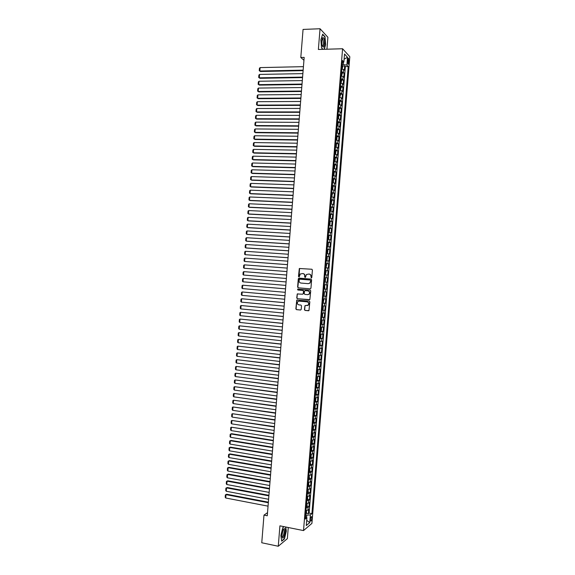<?xml version="1.0" encoding="UTF-8"?>
<svg xmlns="http://www.w3.org/2000/svg" width="575" height="575" viewBox="0 0 575 575"><rect width="100%" height="100%" fill="white"/><g stroke="black" fill="none" stroke-linecap="round" stroke-linejoin="round"><path stroke-width="0.86" d="M311.298 277.962L311.808 277.502L312.412 269.998L311.801 269.244L299.323 268.496L298.475 276.446L299.237 276.863L300.251 274.002L302.788 273.549C304.067 273.786 304.714 274.591 304.736 275.971L304.657 276.934L305.426 277.344L306.418 274.498L308.983 274.031C310.277 274.268 310.924 275.08 310.946 276.46L311.298 277.962M311.822 518.269L311.657 516.666C311.118 516.436 310.701 517.363 310.407 519.455L310.572 521.058C311.118 521.288 311.535 520.353 311.822 518.269M304.455 309.688L305.066 310.457L308.969 310.579L309.839 301.81L309.228 301.041L296.743 300.136L295.859 308.876L296.463 309.637L300.509 310.026L301.228 309.386L301.516 305.835L300.912 305.066L298.899 304.879C297.239 304.261 296.887 303.176 297.85 301.609L299.201 301.127L307.093 301.846C308.753 302.443 309.12 303.528 308.186 305.095L304.951 305.684L304.455 309.688L305.296 310.45L308.638 310.766M326.931 49.213L327.894 37.274L320.045 28.75L318.37 49.472L342.585 48.746L303.521 530.581L279.924 525.837L278.271 546.25L261.762 542.764L263.982 515.121L267.274 515.768L304.175 57.392L300.804 57.478L303.938 60.303M320.045 28.75L303.061 29.426L300.804 57.478M310.213 288.837L310.946 288.183L311.614 279.853L311.003 279.091L299.007 278.135L298.288 278.782L297.62 287.062L298.224 287.816L310.263 288.837M310.73 290.835L309.846 299.618L297.347 298.727L296.743 297.972L297.246 293.962L302.587 294.206L303.312 293.559L303.499 291.209L302.896 290.447L297.85 290.016L297.584 289.153L310.119 290.066L310.73 290.835M306.338 513.317L308.373 513.712L308.71 509.515L307.891 510.162L308.121 507.358L306.223 507.725M306.892 506.331L308.94 506.719L309.278 502.521L308.466 503.147L308.689 500.343L306.791 500.688M307.452 499.337L309.508 499.718L309.846 495.521L309.034 496.132L309.264 493.321L307.366 493.652M308.013 492.344L310.076 492.725L310.414 488.527L309.602 489.109L309.832 486.299L307.934 486.615M308.567 485.35L310.644 485.724L310.982 481.527L310.169 482.087L310.399 479.277L308.509 479.579M309.127 478.357L311.212 478.723L311.549 474.526L310.744 475.065L310.967 472.255L309.077 472.542M309.688 471.363L311.779 471.723L312.117 467.518L311.312 468.043L311.542 465.232L309.645 465.498M310.241 464.363L312.347 464.722L312.692 460.518L311.88 461.013L312.11 458.203L310.22 458.455M310.802 457.362L312.915 457.714L313.26 453.51L312.448 453.991L312.678 451.174L310.787 451.411M311.355 450.362L313.483 450.707L313.828 446.502L313.023 446.962L313.253 444.144L311.363 444.367M311.916 443.361L314.051 443.699L314.396 439.494L313.591 439.933L313.821 437.115L311.93 437.323M312.469 436.36L314.618 436.691L314.963 432.486L314.158 432.896L314.388 430.086L312.505 430.272M313.03 429.353L315.193 429.683L315.531 425.478L314.733 425.867L314.963 423.049L313.073 423.222M313.583 422.345L315.761 422.668L316.099 418.463L315.301 418.83L315.531 416.012L313.648 416.171M314.144 415.337L316.329 415.66L316.667 411.448L315.876 411.793L316.099 408.976L314.216 409.12M314.697 408.329L316.897 408.645L317.242 404.433L316.444 404.757L316.674 401.939L314.791 402.062M315.251 401.321L317.465 401.623L317.81 397.418L317.019 397.72L317.242 394.903L315.366 395.011M315.812 394.306L318.033 394.608L318.377 390.396L317.587 390.677L317.817 387.859L315.934 387.952M316.365 387.291L318.607 387.586L318.945 383.374L318.155 383.633L318.385 380.815L316.509 380.894M316.918 380.276L319.175 380.571L319.513 376.352L318.73 376.589L318.96 373.772L317.084 373.836M317.472 373.261L319.743 373.549L320.088 369.33L319.298 369.545L319.527 366.728L317.652 366.771M318.025 366.246L320.311 366.519L320.656 362.308L319.873 362.502L320.103 359.677L318.227 359.706M318.55 359.224L320.886 359.497L321.224 355.278L320.447 355.451L320.67 352.633L318.802 352.64M318.96 352.188L321.454 352.468L321.799 348.256L321.015 348.4L321.245 345.582L319.369 345.575M319.743 345.093L320.016 341.586L320.225 344.332L319.405 345.137L322.022 345.438L322.367 341.227L321.59 341.349L321.82 338.531L319.944 338.51M319.973 338.129L322.597 338.409L322.934 334.19L322.158 334.298L322.388 331.473L320.519 331.437M320.548 331.107L323.164 331.38L323.509 327.161L322.733 327.24L322.963 324.422L321.094 324.372M321.116 324.084L323.739 324.35L324.077 320.124L323.308 320.189L323.531 317.364L321.662 317.299M321.684 317.055L324.307 317.314L324.652 313.095L323.876 313.131L324.106 310.306L322.237 310.22M322.252 310.033L324.875 310.277L325.22 306.058L324.451 306.072L324.681 303.248L322.812 303.147M322.827 303.003L325.45 303.241L325.788 299.014L325.019 299.007L325.249 296.19L323.387 296.067M323.394 295.974L326.018 296.204L326.363 291.978L325.594 291.949L325.824 289.124L323.962 288.995M323.962 288.938L326.593 289.16L326.931 284.934L326.169 284.884L326.399 282.059L324.537 281.908L327.161 282.117L327.506 277.897L324.875 277.689M324.875 277.66L326.744 277.818L326.974 274.994L327.736 275.08L328.073 270.847L325.45 270.652M325.45 270.581L327.312 270.753L327.542 267.928L328.303 268.029L328.648 263.803L326.018 263.616M326.025 263.494L327.887 263.688L328.117 260.863L328.878 260.985L329.216 256.759L326.586 256.579M326.6 256.414L328.462 256.615L328.692 253.791L329.446 253.942L329.791 249.708L327.161 249.536M327.175 249.327L329.037 249.55L329.267 246.718L330.021 246.891L330.366 242.657L327.728 242.499M327.75 242.233L329.612 242.478L329.834 239.646L330.589 239.84L330.934 235.606L328.303 235.455M328.325 235.146L330.179 235.398L330.409 232.573L331.164 232.789L331.509 228.555L328.871 228.412M328.9 228.052L330.754 228.325L330.984 225.493L331.739 225.731L332.077 221.497L329.446 221.361M329.475 220.965L331.329 221.253L331.559 218.421L332.307 218.68L332.652 214.446L330.014 214.317L330.69 215.251L330.517 217.372L329.727 217.86M330.05 213.864L331.904 214.173L332.134 211.341L332.882 211.622L333.227 207.388L330.79 207.273M330.625 206.77L332.479 207.093L332.709 204.262L333.457 204.563L333.795 200.33L331.164 200.143M331.2 199.676L333.054 200.007L333.284 197.175L334.025 197.505L334.37 193.265L331.739 193.056M331.775 192.575L333.629 192.927L333.859 190.095L334.6 190.44L334.945 186.207L332.659 186.12M332.357 185.473L334.204 185.84L334.434 183.008L335.175 183.382L335.52 179.141L333.241 179.069M332.932 178.372L334.779 178.76L335.009 175.921L335.743 176.317L336.088 172.076L333.831 172.011M333.507 171.271L335.354 171.666L335.584 168.834L336.317 169.251L336.662 165.011L334.413 164.953M334.082 164.162L335.929 164.579L336.159 161.748L336.893 162.179L337.238 157.938L335.002 157.895M334.657 157.054L336.504 157.493L336.734 154.653L337.467 155.113L337.812 150.873L335.584 150.83M335.232 149.953L337.079 150.398L337.309 147.559L338.043 148.041L338.38 143.8L336.167 143.764M335.814 142.837L337.654 143.304L337.884 140.465L338.61 140.968L338.955 136.728L336.756 136.699M336.389 135.729L338.229 136.21L338.459 133.371L339.185 133.896L339.53 129.655L337.338 129.634M336.964 128.613L338.804 129.116L339.034 126.277L339.76 126.823L340.105 122.576L337.92 122.568M337.539 121.505L339.379 122.015L339.609 119.176L340.335 119.744L340.68 115.503L338.51 115.496M338.122 114.389L339.954 114.914L340.184 112.075L340.91 112.671L341.255 108.423L339.092 108.423M338.697 107.266L340.529 107.812L340.759 104.973L341.485 105.592L341.83 101.344L339.674 101.351M339.272 100.151L341.104 100.711L341.334 97.872L342.06 98.512L342.405 94.257L340.256 94.278M339.847 93.028L341.687 93.61L341.917 90.764L342.635 91.425L342.98 87.177L340.846 87.199M340.429 85.905L342.262 86.502L342.492 83.663L343.21 84.345L343.548 80.09L341.428 80.126M341.004 78.782L342.837 79.4L343.067 76.554L343.778 77.258L344.123 73.003L341.586 71.659M342.01 73.047L344.123 73.003M347.738 59.786L347.997 64.148C348.378 64.472 348.644 63.962 348.795 62.625L348.536 58.262C348.155 57.938 347.889 58.449 347.738 59.786M342.585 48.746L349.816 56.731L311.923 523.372L303.521 530.581M308.373 513.712L309.12 513.101L311.916 513.64L348.213 66.535L346.862 65.112L342.175 64.386M311.916 513.64L310.356 514.913L309.731 522.639L306.281 525.564L306.921 517.737L305.303 519.06L342.484 60.504L343.886 61.978L344.533 54.036L347.501 57.284L346.862 65.112M309.12 513.101L345.352 66.592L344.698 65.917L344.353 70.172L341.816 68.806M342.837 79.4L343.548 80.09M342.262 86.502L342.98 87.177M341.687 93.61L342.405 94.257M341.104 100.711L341.83 101.344M340.529 107.812L341.255 108.423M339.954 114.914L340.68 115.503M339.379 122.015L340.105 122.576M338.804 129.116L339.53 129.655M338.229 136.21L338.955 136.728M337.654 143.304L338.38 143.8M337.079 150.398L337.812 150.873M336.504 157.493L337.238 157.938M335.929 164.579L336.662 165.011M335.354 171.666L336.088 172.076M334.779 178.76L335.52 179.141M334.204 185.84L334.945 186.207M333.629 192.927L334.37 193.265M333.054 200.007L333.795 200.33M332.479 207.093L333.227 207.388M331.904 214.173L332.652 214.446M331.329 221.253L332.077 221.497M330.754 228.325L331.509 228.555M330.179 235.398L330.934 235.606M329.612 242.478L330.366 242.657M329.037 249.55L329.791 249.708M328.462 256.615L329.216 256.759M327.887 263.688L328.648 263.803M327.312 270.753L328.073 270.847M326.744 277.818L327.506 277.897M327.161 282.117L326.399 282.059M326.593 289.16L325.824 289.124M326.018 296.204L325.249 296.19M325.45 303.241L324.681 303.248M324.875 310.277L324.106 310.306M324.307 317.314L323.531 317.364M323.739 324.35L322.963 324.422M323.164 331.38L322.388 331.473M322.597 338.409L321.82 338.531M322.022 345.438L321.245 345.582M321.454 352.468L320.67 352.633M320.886 359.497L320.103 359.677M320.311 366.519L319.527 366.728M319.743 373.549L318.96 373.772M319.175 380.571L318.385 380.815M318.607 387.586L317.817 387.859M318.033 394.608L317.242 394.903M317.465 401.623L316.674 401.939M316.897 408.645L316.099 408.976M316.329 415.66L315.531 416.012M315.761 422.668L314.963 423.049M315.193 429.683L314.388 430.086M314.618 436.691L313.821 437.115M314.051 443.699L313.253 444.144M313.483 450.707L312.678 451.174M312.915 457.714L312.11 458.203M312.347 464.722L311.542 465.232M311.779 471.723L310.967 472.255M311.212 478.723L310.399 479.277M310.644 485.724L309.832 486.299M310.076 492.725L309.264 493.321M309.508 499.718L308.689 500.343M308.94 506.719L308.121 507.358M306.59 517.5L306.784 515.135L305.641 514.913M343.34 64.357L343.519 62.143M278.271 546.25L287.363 538.631L288.262 527.519M267.519 512.648L263.982 515.121M342.592 65.967L344.698 65.917M345.352 66.592L348.213 66.535M342.312 62.697L343.886 61.978M343.067 76.554L341.234 75.936M342.492 83.663L340.659 83.059M341.917 90.764L340.084 90.182M341.334 97.872L339.502 97.304M340.759 104.973L338.927 104.42M340.184 112.075L338.352 111.536M339.609 119.176L337.769 118.658M339.034 126.277L337.194 125.767M338.459 133.371L336.619 132.882M337.884 140.465L336.044 139.998M337.309 147.559L335.462 147.107M336.734 154.653L334.887 154.215M336.159 161.748L334.312 161.323M335.584 168.834L333.737 168.425M335.009 175.921L333.162 175.533M334.434 183.008L332.587 182.634M333.859 190.095L332.005 189.736M333.284 197.175L331.43 196.837M332.709 204.262L330.855 203.931M332.134 211.341L330.28 211.032M331.559 218.421L329.705 218.126M330.984 225.493L329.13 225.22M330.409 232.573L328.555 232.307M329.834 239.646L327.98 239.401M329.267 246.718L327.405 246.488M328.692 253.791L326.83 253.575M328.117 260.863L326.255 260.662M327.542 267.928L325.68 267.749M326.974 274.994L325.105 274.828M324.307 284.747L326.169 284.884M323.732 291.82L325.594 291.949M323.157 298.899L325.019 299.007M322.582 305.979L324.451 306.072M322.007 313.052L323.876 313.131M321.432 320.124L323.308 320.189M320.864 327.197L322.733 327.24M320.289 334.269L322.158 334.298M319.714 341.334L321.59 341.349M319.139 348.4L321.015 348.4M318.572 355.472L320.447 355.451M317.997 362.53L319.873 362.502M317.422 369.596L319.298 369.545M316.854 376.654L318.73 376.589M316.279 383.719L318.155 383.633M315.704 390.777L317.587 390.677M315.136 397.828L317.019 397.72M314.561 404.886L316.444 404.757M313.993 411.937L315.876 411.793M313.418 418.995L315.301 418.83M312.843 426.046L314.733 425.867M311.981 436.748L312.807 435.728L312.98 433.622L312.275 433.097L314.158 432.896M311.7 440.141L313.591 439.933M311.132 447.185L313.023 446.962M310.558 454.228L312.448 453.991M309.99 461.272L311.88 461.013M309.422 468.316L311.312 468.043M308.847 475.353L310.744 475.065M308.279 482.396L310.169 482.087M307.704 489.433L309.602 489.109M307.136 496.469L309.034 496.132M306.568 503.499L308.466 503.147M306.921 517.737L305.498 516.717M305.993 510.535L307.891 510.162M306.784 515.135L310.356 514.913M344.116 59.16L347.501 57.284M309.731 522.639L306.712 520.31M324.243 49.292L325.637 44.757L325.019 36.721L322.654 34.177L320.893 39.797L321.54 47.933L322.92 49.335M284.028 526.664L282.799 527.634L280.866 535.526L281.707 541.183L284.445 538.912L286.328 531.113L285.746 527.009M281.851 535.677L282.785 531.207M311.406 277.955L311.176 276.482C311.154 275.102 310.5 274.297 309.213 274.059L309.091 274.045M302.888 273.563L303.018 273.578C304.297 273.815 304.944 274.62 304.966 275.993L305.196 277.459M311.916 269.258L299.561 268.525L299.014 276.97M311.039 279.098L298.763 278.322L297.857 287.076L298.461 287.831L310.32 288.837M310.615 280.55L310.184 280.018L299.654 279.177L299.072 280.643C299.086 282.016 299.733 282.828 301.012 283.065L308.207 283.662L309.817 283.08L310.845 280.571L310.184 280.018M308.207 283.662L310.047 283.094L310.536 281.577M310.845 280.571L310.759 281.592M309.487 299.805L297.347 298.727M297.85 293.796L297.268 294.436L296.98 297.972L297.584 298.734M302.666 294.213L303.543 293.566L303.737 291.216L303.126 290.454L297.85 290.016M298.073 289.045L298.087 290.023M307.639 294.652L309.012 294.148C309.975 292.574 309.623 291.482 307.941 290.878L305.16 290.641L304.434 291.288L304.247 293.645L304.851 294.407L307.639 294.652M307.869 294.659L309.242 294.156C310.205 292.582 309.846 291.489 308.171 290.885L307.941 290.878M305.332 290.648L308.171 290.885M305.519 305.498L304.98 306.13L304.692 309.681M307.086 305.613L308.416 305.088C309.343 303.521 308.983 302.443 307.323 301.839L307.093 301.846M299.173 301.12L307.323 301.839M297.325 299.963L296.765 300.603L296.096 308.868L296.707 309.63L300.703 310.011M342.211 68.878L342.75 66.499L342.103 65.198M303.147 70.143L259.835 71.02L260.101 67.606L303.428 66.657M260.475 71.494L259.246 70.667L260.475 71.494L303.104 70.639M341.931 67.404L341.996 66.549M259.246 70.667L259.44 68.281L260.101 67.606M324.53 43.743C324.588 39.316 323.962 37.303 322.647 37.698L321.763 40.854L322 45.037C323.042 48.113 323.89 47.682 324.53 43.743M322.18 45.727L322.223 45.784C322.891 46.288 323.344 45.497 323.581 43.42L322.841 38.863L322.072 38.949M322.561 34.464L324.832 36.901L325.428 44.685L324.012 49.299M323.006 49.328L321.533 47.833M284.603 528.705L283.993 528.641C282.562 530.222 281.858 532.817 281.894 536.425L282.375 537.862C283.87 539.515 286.178 529.985 284.603 528.705M281.887 536.389L282.052 536.619C283.137 537.855 284.884 530.998 283.806 529.769L283.116 529.762M285.516 526.966L286.12 531.156L284.287 538.71L281.664 540.888M282.778 527.713L284.1 526.678M341.615 76.001L342.175 73.593L341.528 72.313M302.587 77.108L259.289 77.833L259.562 74.427L302.867 73.622M259.929 78.301L258.707 77.481L259.929 78.301L302.551 77.589M341.349 74.52L341.421 73.665M258.707 77.481L258.894 75.095L259.562 74.427M341.025 83.123L341.6 80.694L340.953 79.429M302.026 84.072L258.743 84.654L259.016 81.248L302.306 80.586M259.39 85.1L258.161 84.288L259.39 85.1L301.99 84.539M340.774 81.628L340.846 80.78M258.161 84.288L258.348 81.909L259.016 81.248M340.429 90.239L341.025 87.788L340.378 86.538M301.465 91.037L258.197 91.475L258.47 88.068L301.746 87.551M258.843 91.907L257.614 91.102L258.843 91.907L301.429 91.483M340.199 88.744L340.263 87.889M257.614 91.102L257.808 88.715L258.47 88.068M340.12 93.84L339.832 97.355L340.45 94.882L339.796 93.653M300.905 97.994L257.658 98.289L257.923 94.882L301.185 94.516M257.923 94.882L257.262 95.529L257.075 97.908L258.297 98.706L300.869 98.426M339.768 95.033L339.624 95.853M338.934 104.312L339.703 104.104L339.875 101.976L339.221 100.762M300.344 104.959L257.111 105.103L257.384 101.696L300.624 101.473M257.384 101.696L256.716 102.336L256.529 104.722L257.758 105.513L300.308 105.369M339.042 102.968L339.113 102.113M338.589 111.572L339.128 111.191L339.3 109.063L338.646 107.87M299.783 111.917L256.565 111.917L256.838 108.51L300.064 108.438M256.838 108.51L256.177 109.142L255.983 111.528L257.212 112.312L299.755 112.312M338.467 110.069L338.538 109.221M337.913 118.673L338.553 118.278L338.725 116.157L338.071 114.978M299.223 118.874L256.019 118.73L256.292 115.323L299.503 115.395M338.395 115.151L337.784 118.529M256.292 115.323L255.631 115.949L255.444 118.328L256.673 119.104L299.194 119.255M337.892 117.178L337.963 116.33M337.223 125.774L337.978 125.372L338.15 123.244L337.496 122.08M298.662 125.824L255.48 125.544L255.753 122.137L298.942 122.346M337.82 122.252L337.209 125.638M255.753 122.137L255.092 122.755L254.897 125.134L256.127 125.903L298.633 126.191M337.46 123.46L337.317 124.286M336.619 132.868L337.403 132.451L337.575 130.331L336.921 129.188M298.102 132.782L254.933 132.351L255.207 128.944L298.382 129.303M337.238 129.353L336.627 132.739M255.207 128.944L254.545 129.555L254.358 131.941L255.588 132.703L298.08 133.127M336.742 131.388L336.806 130.539M336.044 139.969L336.828 139.538L337 137.411L336.339 136.289M297.548 139.732L254.387 139.157L254.66 135.757L297.828 136.253M336.662 136.447L336.052 139.84M254.66 135.757L253.999 136.361L253.812 138.74L255.041 139.495L297.519 140.063M336.167 138.489L336.231 137.641M335.469 147.056L336.253 146.625L336.425 144.498L335.764 143.391M296.988 146.683L253.848 145.964L254.121 142.564L297.268 143.211M336.088 143.542L335.477 146.941M254.121 142.564L253.46 143.161L253.266 145.54L254.502 146.287L296.959 146.999M335.735 144.763L335.584 145.59M334.894 154.15L335.678 153.705L335.85 151.577L335.189 150.492M296.427 153.633L253.302 152.77L253.575 149.371L296.707 150.161M253.575 149.371L252.914 149.96L252.727 152.339L253.956 153.079L296.405 153.935M335.009 152.691L335.081 151.836M334.319 161.244L335.11 160.784L335.283 158.657L334.614 157.586M295.866 160.583L252.763 159.577L253.029 156.177L296.147 157.112M334.938 157.73L334.327 161.137M253.029 156.177L252.375 156.752L252.181 159.131L253.417 159.864L295.845 160.863M334.585 158.959L334.434 159.785M333.744 168.331L334.535 167.864L334.707 165.737L334.039 164.687M295.306 167.526L252.217 166.376L252.49 162.977L295.586 164.055M334.363 164.817L333.752 168.231M252.49 162.977L251.828 163.552L251.642 165.931L252.871 166.657L295.284 167.792M333.859 166.887L333.931 166.031M333.169 175.418L333.96 174.937L334.132 172.816L333.464 171.781M294.745 174.477L251.67 173.176L251.943 169.776L295.025 171.005M251.943 169.776L251.289 170.344L251.095 172.723L252.332 173.442L294.731 174.721M333.284 173.981L333.356 173.125M332.594 182.505L333.385 182.016L333.558 179.889L332.889 178.875M294.192 181.42L251.131 179.982L251.404 176.583L294.472 177.948M251.404 176.583L250.743 177.143L250.556 179.515L251.792 180.227L294.17 181.65M332.86 180.241L332.709 181.067M332.019 189.592L332.81 189.089L332.982 186.968L332.314 185.962M293.631 188.363L250.585 186.774L250.858 183.375L293.911 184.891M332.637 186.084L332.027 189.513M250.858 183.375L250.204 183.935L250.017 186.307L251.246 187.012L293.609 188.578M332.134 188.162L332.206 187.313M293.07 195.299L250.046 193.574L250.319 190.174L293.351 191.834M250.319 190.174L249.665 190.72L249.471 193.099L250.707 193.797L293.056 195.5M331.782 196.672L332.408 194.041L332.062 193.171L331.782 196.672M331.559 195.256L331.631 194.4M292.51 202.242L249.5 200.373L249.773 196.973L292.79 198.77M249.773 196.973L249.119 197.513L248.932 199.884L250.161 200.574L292.495 202.422M331.207 203.758L331.84 201.106L331.48 200.229L331.207 203.758M331.135 201.509L330.984 202.342M330.294 210.838L331.092 210.299L331.265 208.179L330.589 207.23M291.956 209.178L248.961 207.165L249.234 203.766L292.237 205.713M330.92 207.331L330.302 210.773M249.234 203.766L248.58 204.298L248.386 206.677L249.622 207.359L291.942 209.343M330.56 208.596L330.409 209.429M291.396 216.114L248.414 213.958L248.688 210.558L291.676 212.649M329.727 217.918L330.345 214.41M248.688 210.558L248.033 211.083L247.847 213.462L249.083 214.137L291.381 216.265M329.985 215.675L329.834 216.516M329.152 224.99L329.942 224.437L330.115 222.317L329.439 221.404M290.835 223.05L247.875 220.75L248.148 217.35L291.115 219.585M329.77 221.49L329.152 224.94M248.148 217.35L247.494 217.868L247.307 220.247L248.537 220.915L290.828 223.179M329.41 222.762L329.259 223.596M328.577 232.07L329.374 231.502L329.547 229.382L328.864 228.483M290.282 229.986L247.336 227.535L247.602 224.142L290.555 226.521M329.195 228.57L328.577 232.027M247.602 224.142L246.955 224.653L246.761 227.032L247.998 227.693L290.267 230.101M328.692 230.683L328.756 229.827M328.002 239.143L328.799 238.56L328.972 236.447L328.289 235.563M289.721 236.914L246.79 234.327L247.063 230.934L290.001 233.45M328.62 235.642L328.002 239.107M247.063 230.934L246.409 231.438L246.222 233.809L247.458 234.463L289.714 237.015M328.117 237.763L328.181 236.907M327.427 246.215L328.224 245.626L328.397 243.505L327.721 242.643M289.16 243.85L246.251 241.112L246.517 237.719L289.441 240.379M246.517 237.719L245.87 238.215L245.683 240.587L246.919 241.234L289.153 243.929M327.692 244.001L327.542 244.842M326.852 253.287L327.657 252.684L327.829 250.563L327.146 249.722M288.607 250.779L245.705 247.897L245.978 244.504L288.887 247.315M245.978 244.504L245.331 245L245.137 247.372L246.373 248.012L288.6 250.844M327.118 251.081L326.967 251.915M326.284 260.36L327.082 259.742L327.254 257.629L326.571 256.802M288.046 257.708L245.166 254.682L245.439 251.289L288.327 254.243M326.902 256.867L326.284 260.338M245.439 251.289L244.785 251.778L244.598 254.15L245.166 254.682L288.046 257.751M326.543 258.153L326.392 258.994M326.032 267.447L326.679 264.687L325.996 263.875M287.493 264.629L244.627 261.467L244.893 258.074L287.766 261.165M244.893 258.074L244.246 258.549L244.059 260.921L244.627 261.467L287.486 264.665M326.327 263.932L326.047 267.433M325.967 265.226L325.817 266.067M325.457 274.519L326.111 271.738L325.421 270.947M286.932 271.558L244.08 268.252L244.353 264.859L287.213 268.094M244.353 264.859L243.707 265.327L243.513 267.698L244.08 268.252L286.932 271.572M325.393 272.298L325.242 273.139M324.566 281.556L325.364 280.909L325.536 278.796L324.846 278.02M286.372 278.48L243.541 275.03L243.814 271.637L286.652 275.015M324.817 279.371L324.674 280.212M243.541 275.03L242.973 274.469L243.16 272.104L243.814 271.637M324.602 285.114L324.796 287.967L324.322 288.628L324.609 285.135M286.098 281.93L243.268 278.415L286.098 281.944M285.818 285.401L243.002 281.808L242.434 281.247L242.621 278.875L243.268 278.415L243.002 281.808M324.178 287.292L324.171 286.436M323.416 295.694L324.221 295.018L324.393 292.898L323.703 292.165M285.538 288.837L242.729 285.2L285.538 288.866M285.257 292.323L242.456 288.585L241.895 288.018L242.082 285.646L242.729 285.2L242.456 288.585M323.603 294.357L323.596 293.502M323.452 299.244L323.818 299.949L323.179 302.752L323.459 299.259M284.984 295.744L242.19 291.971L284.984 295.78M284.704 299.244L241.917 295.363L241.349 294.781L241.543 292.416L242.19 291.971L241.917 295.363M323.035 301.422L323.179 300.603M322.273 309.832L323.078 309.113L323.251 307L322.553 306.295M284.431 302.644L241.644 298.748L284.424 302.702M284.143 306.159L241.378 302.134L240.81 301.552L241.004 299.18L241.644 298.748L241.378 302.134M322.46 308.488L322.446 307.639M321.698 316.89L322.503 316.164L322.676 314.043L321.986 313.361M322.036 316.875L321.986 313.332M283.877 309.544L241.105 305.519L283.87 309.616M283.59 313.073L240.832 308.912L240.271 308.315L240.458 305.95L241.105 305.519L240.832 308.912M321.806 315.553L321.878 314.705M321.123 323.955L321.935 323.207L322.108 321.094L321.411 320.426M283.317 316.444L240.566 312.297L283.31 316.53M283.029 319.988L240.292 315.682L239.732 315.086L239.919 312.714L240.566 312.297L240.292 315.682M321.317 322.611L321.303 321.763M320.555 331.013L321.36 330.251L321.533 328.138L320.836 327.484M282.763 323.337L240.027 319.067L282.756 323.445M282.476 326.902L239.753 322.453L239.193 321.849L239.38 319.477L240.027 319.067L239.753 322.453M320.663 329.676L320.9 328.857M319.98 338.078L320.793 337.295L320.965 335.182L320.268 334.542M320.318 338.043L320.268 334.499M282.21 330.237L239.48 325.838L282.196 330.359M281.923 333.816L239.214 329.223L238.654 328.613L238.841 326.241L239.48 325.838L239.214 329.223M320.167 336.734L320.16 335.886M281.649 337.13L238.941 332.602L281.642 337.273M281.362 340.731L238.675 335.987L238.115 335.369L238.302 333.004L238.941 332.602L238.675 335.987M319.599 343.793L319.757 342.973M318.838 352.188L319.65 351.375L319.822 349.262L319.118 348.658M281.096 344.022L238.402 339.372L281.089 344.181M280.808 347.638L238.129 342.757L237.568 342.132L237.763 339.768L238.402 339.372L238.129 342.757M318.945 350.851L319.183 350.031M318.262 359.246L319.082 358.412L319.247 356.299L318.55 355.717M280.543 350.915L237.863 346.136L280.528 351.088M280.248 354.545L237.59 349.521L237.029 348.888L237.223 346.524L237.863 346.136L237.59 349.521M318.457 357.902L318.615 357.082M317.695 366.297L318.507 365.448L318.679 363.335L317.975 362.775M318.033 366.239L317.982 362.696M279.989 357.808L237.324 352.899L279.975 357.995M279.694 361.452L237.051 356.284L236.49 355.645L236.684 353.28L237.324 352.899L237.051 356.284M317.882 364.952L318.047 364.14M317.12 373.348L317.939 372.478L318.112 370.372L317.407 369.826M279.436 364.694L236.785 359.662L279.414 364.902M279.141 368.352L236.512 363.048L235.951 362.401L236.145 360.036L236.785 359.662L236.512 363.048M317.228 372.011L317.472 371.191M316.545 380.398L317.371 379.514L317.537 377.401L316.832 376.877M278.882 371.587L236.239 366.426L278.861 371.809M278.58 375.259L235.973 369.804L235.412 369.157L235.606 366.793L236.239 366.426L235.973 369.804M316.66 379.062L316.904 378.235M315.977 387.449L316.796 386.544L316.969 384.438L316.264 383.927M278.322 378.472L235.7 373.189L278.307 378.709M278.027 382.159L235.434 376.567L234.873 375.906L235.06 373.542L235.7 373.189L235.434 376.567M316.085 386.113L316.157 385.264M315.402 394.5L316.228 393.58L316.401 391.467L315.689 390.971M315.747 394.421L315.697 390.878M277.768 385.358L235.161 379.946L277.747 385.609M277.473 389.059L234.895 383.324L234.334 382.662L234.521 380.298L235.161 379.946L234.895 383.324M315.51 393.156L315.582 392.315M314.834 401.544L315.661 400.603L315.826 398.497L315.122 398.022M315.172 401.458L315.129 397.914M277.215 392.236L234.622 386.702L277.193 392.509M276.92 395.959L234.356 390.08L233.795 389.412L233.982 387.047L234.622 386.702L234.356 390.08M315.021 400.193L315.193 399.381M314.259 408.588L315.086 407.632L315.258 405.526L314.547 405.066M314.604 408.494L314.554 404.958M276.661 399.122L234.083 393.458L276.64 399.409M276.359 402.859L233.817 396.836L233.256 396.161L233.45 393.796L234.083 393.458L233.817 396.836M314.453 407.237L314.626 406.424M313.691 415.632L314.518 414.661L314.69 412.548L313.979 412.11M276.108 406L233.543 400.214L276.086 406.309M275.806 409.752L233.27 403.592L232.717 402.902L232.911 400.545L233.543 400.214L233.27 403.592M313.878 414.28L313.871 413.447M313.123 422.675L313.95 421.683L314.123 419.577L313.404 419.153M275.554 412.879L233.004 406.971L275.526 413.202M275.252 416.645L232.731 410.342L232.178 409.652L232.372 407.287L233.004 406.971L232.731 410.342M313.231 421.331L313.296 420.49M312.548 429.712L313.375 428.706L313.548 426.6L312.836 426.19M312.893 429.604L312.843 426.061M275.001 419.757L232.465 413.72L274.972 420.095M274.699 423.545L232.192 417.098L231.639 416.393L231.833 414.036L232.465 413.72L232.192 417.098M312.656 428.375L312.728 427.527M274.447 426.636L231.926 420.469L274.419 426.988M274.138 430.431L231.653 423.847L231.107 423.135L231.294 420.778L231.926 420.469L231.653 423.847M312.088 435.412L312.153 434.571M311.406 443.785L312.239 442.75L312.412 440.644L311.693 440.27M273.894 433.507L231.387 427.218L273.865 433.881M273.585 437.323L231.114 430.596L230.568 429.877L230.755 427.52L231.387 427.218L231.114 430.596M311.513 442.448L311.585 441.607M310.838 450.822L311.672 449.765L311.844 447.659L311.125 447.307M311.183 450.699L311.334 447.192M273.341 440.378L231.545 433.694L230.848 433.967L273.312 440.766M273.032 444.216L230.575 437.338L230.029 436.619L230.216 434.262L230.848 433.967L230.575 437.338M311.025 449.47L311.018 448.644M310.27 457.858L311.104 456.78L311.269 454.681L310.55 454.343M310.615 457.729L310.852 454.236M272.787 447.257L231.006 440.428L230.309 440.716L272.751 447.659M272.478 451.102L230.043 444.087L229.49 443.361L229.677 441.003L230.309 440.716L230.043 444.087M310.378 456.521L310.442 455.673M272.234 454.121L230.467 447.156L229.77 447.458L272.198 454.545M310.04 464.758L310.327 461.279L310.536 463.802L309.695 464.887M271.925 457.988L229.504 450.829L228.951 450.096L229.138 447.738L229.77 447.458L229.504 450.829M309.803 463.551L309.875 462.71M271.68 460.992L229.935 453.891L229.231 454.2L271.644 461.43M309.767 468.316L309.961 470.81L309.127 471.917M271.371 464.873L228.965 457.571L228.412 456.83L228.598 454.473L229.935 453.891M309.235 470.587L309.307 469.739M228.598 454.473L229.231 454.2L228.965 457.571M271.127 467.863L229.396 460.618L228.692 460.942L271.091 468.316M309.213 475.353L309.393 477.825L308.559 478.946M270.818 471.752L228.426 464.312L227.873 463.565L228.067 461.215L229.396 460.618M308.667 477.617L308.732 476.768M228.067 461.215L228.692 460.942L228.426 464.312M270.573 474.727L228.857 467.346L228.153 467.683L270.537 475.194M308.653 482.389L308.825 484.833L307.984 485.976M270.257 478.637L227.887 471.054L227.341 470.3L227.528 467.942L228.857 467.346M308.092 484.646L308.164 483.798M227.528 467.942L228.153 467.683L227.887 471.054M270.02 481.591L228.318 474.066L227.614 474.425L269.984 482.08M308.099 489.426L308.257 491.848L307.417 493.005M269.704 485.516L227.348 477.796L226.802 477.034L226.988 474.677L228.318 474.066M307.524 491.668L307.596 490.827M226.988 474.677L227.614 474.425L227.348 477.796M269.467 488.455L227.786 480.793L227.082 481.16L269.431 488.958M307.546 496.462L307.69 498.856L306.849 500.027M269.15 492.394L226.809 484.531L226.263 483.762L226.449 481.412L227.786 480.793M306.957 498.698L307.021 497.849M226.449 481.412L227.082 481.16L226.809 484.531M268.92 495.319L227.247 487.514L226.543 487.902L268.877 495.837M307 503.492L307.122 505.863L306.281 507.049M268.597 499.272L226.27 491.266L225.723 490.497L225.91 488.139L227.247 487.514M306.389 505.72L306.453 504.879M225.91 488.139L226.543 487.902L226.27 491.266M268.367 502.176L226.708 494.241L226.004 494.637L268.324 502.715M306.446 510.521L306.554 512.864L305.706 514.072M268.043 506.151L225.731 498L225.184 497.224L225.378 494.867L226.708 494.241M305.814 512.742L305.886 511.901M225.378 494.867L226.004 494.637L225.731 498M343.412 72.285L343.642 69.446M347.631 61.101L348.924 61.065M347.609 62.653L348.795 62.625M342.147 68.863L342.427 65.406M341.564 75.993L341.852 72.522M340.989 83.116L341.27 79.63M340.414 90.232L340.695 86.739M339.257 104.463L339.545 100.948M338.682 111.564L338.97 108.05M335.232 154.15L335.512 150.636M333.507 175.418L333.787 171.911M332.932 182.505L333.213 178.998M327.764 246.222L328.045 242.722M327.189 253.295L327.477 249.794M325.472 274.498L325.752 271.005M324.897 281.563L325.184 278.07M323.754 295.694L324.034 292.201M322.604 309.817L322.891 306.324M321.461 323.933L321.748 320.44M320.893 330.984L321.173 327.491M319.175 352.144L319.456 348.651M318.6 359.195L318.888 355.702M317.457 373.29L317.745 369.797M316.89 380.334L317.17 376.848M316.315 387.378L316.602 383.892M314.036 415.538L314.317 412.052M313.461 422.567L313.749 419.089M312.326 436.641L312.606 433.155M311.751 443.67L312.031 440.191M309.472 471.78L309.752 468.316M308.904 478.802L309.185 475.353M308.337 485.825L308.61 482.396M307.762 492.847L308.042 489.433M307.194 499.869L307.474 496.462M306.626 506.884L306.899 503.499M306.058 513.906L306.331 510.528M348.127 58.269L348.536 58.262M322.158 38.841L322.647 37.698M322.086 38.884L322.841 38.863M283.806 529.769L283.252 529.654L283.993 528.641"/></g></svg>
